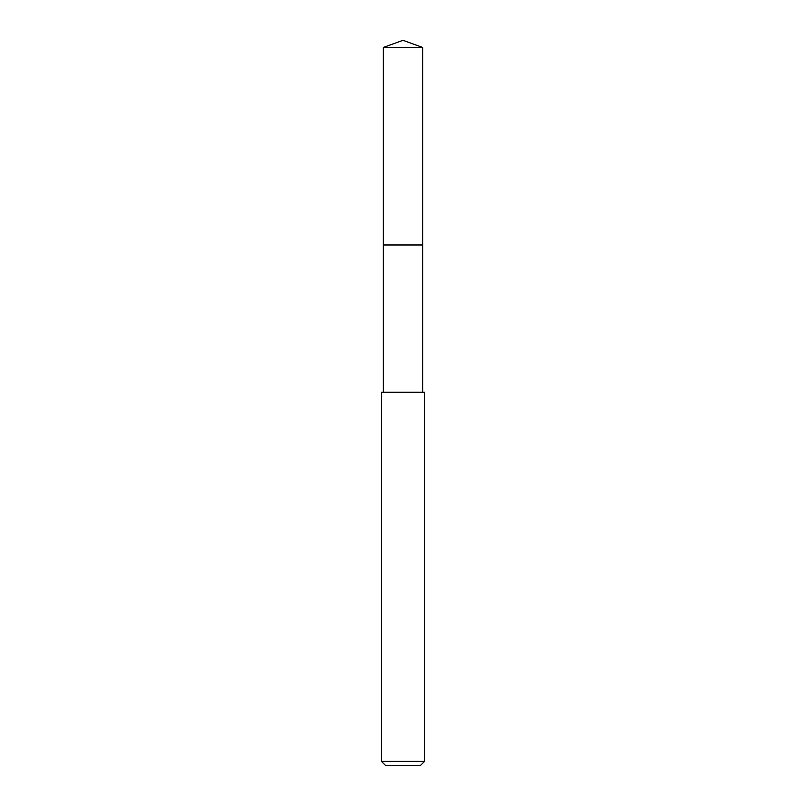 <?xml version="1.0" encoding="UTF-8"?>
<svg xmlns="http://www.w3.org/2000/svg" width="806" height="806" viewBox="0 0 806 806"><rect width="100%" height="100%" fill="white"/><g stroke="black" fill="none" stroke-linecap="round" stroke-linejoin="round"><path stroke-width="0.6" stroke-dasharray="4.03 3.02" d="M383.253 47.494L422.747 47.494M422.747 244.994L383.253 244.994L422.747 244.994M381.45 392.23L424.55 392.23M424.55 761.388L381.45 761.388M420.238 765.7L385.762 765.7M383.253 244.994L403 244.994L403 40.3"/><path stroke-width="1.21" d="M422.747 392.23L422.747 47.494L383.253 47.494L383.253 244.994L422.747 244.994L383.253 244.994L383.253 47.494L403 40.3L383.253 47.494M403 392.23L381.45 392.23L381.45 761.388L424.55 761.388L424.55 392.23L403 392.23M381.45 761.388L385.762 765.7L420.238 765.7L424.55 761.388M403 40.3L422.747 47.494M383.253 392.23L383.253 244.994"/></g></svg>
